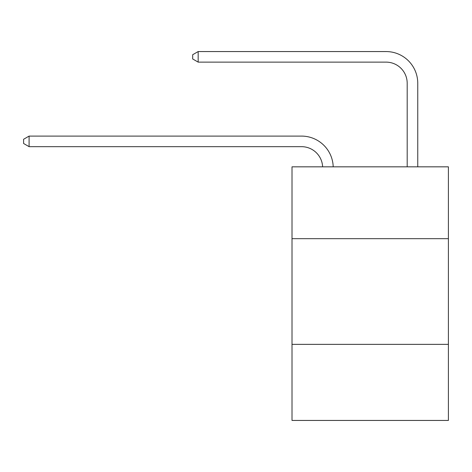 <?xml version="1.0" encoding="UTF-8"?>
<svg xmlns="http://www.w3.org/2000/svg" width="472" height="472" viewBox="0 0 472 472"><rect width="100%" height="100%" fill="white"/><g stroke="black" fill="none" stroke-linecap="round" stroke-linejoin="round"><path stroke-width="0.71" d="M292.009 238.684L448.4 238.684L448.4 166.828L292.009 166.828L292.009 420.44L448.4 420.44L448.4 344.353L292.009 344.353M448.4 344.353L448.4 238.684M322.63 166.828A21.134 21.134 0 0 0 301.514 146.668A21.134 21.134 0 0 1 322.63 166.828A21.134 21.134 0 0 0 301.514 146.668A21.134 21.134 0 0 1 322.63 166.828A21.134 21.134 0 0 0 301.514 146.668A21.134 21.134 0 0 1 322.63 166.828A21.134 21.134 0 0 0 301.514 146.668A21.134 21.134 0 0 1 322.63 166.828A21.134 21.134 0 0 0 301.514 146.668A21.134 21.134 0 0 1 322.63 166.828A21.134 21.134 0 0 0 301.514 146.668A21.134 21.134 0 0 1 322.63 166.828A21.134 21.134 0 0 0 301.514 146.668A21.134 21.134 0 0 1 322.63 166.828A21.134 21.134 0 0 0 301.514 146.668A21.134 21.134 0 0 1 322.63 166.828A21.134 21.134 0 0 0 301.514 146.668A21.134 21.134 0 0 1 322.63 166.828A21.134 21.134 0 0 0 301.514 146.668A21.134 21.134 0 0 1 322.63 166.828A21.134 21.134 0 0 0 301.514 146.668A21.134 21.134 0 0 1 322.63 166.828A21.134 21.134 0 0 0 301.514 146.668L29.093 146.668L23.6 143.494L23.6 139.269L29.093 136.095L301.514 136.095A31.701 31.701 0 0 1 333.202 166.828M407.188 166.828L407.188 83.261A21.134 21.134 0 0 0 386.055 62.127L198.169 62.127L192.676 58.959L192.676 54.728L198.169 51.56L386.055 51.56A31.701 31.701 0 0 1 417.755 83.261L417.755 166.828M29.093 136.095L301.514 136.095L29.093 136.095L301.514 136.095L29.093 136.095L301.514 136.095L29.093 136.095L301.514 136.095L29.093 136.095L301.514 136.095L29.093 136.095L301.514 136.095L29.093 136.095L301.514 136.095L29.093 136.095L301.514 136.095L29.093 136.095L301.514 136.095L29.093 136.095L301.514 136.095L29.093 136.095L301.514 136.095L29.093 136.095L29.093 146.668M407.188 83.261A21.134 21.134 0 0 0 386.055 62.127A21.134 21.134 0 0 1 407.188 83.261A21.134 21.134 0 0 0 386.055 62.127A21.134 21.134 0 0 1 407.188 83.261A21.134 21.134 0 0 0 386.055 62.127A21.134 21.134 0 0 1 407.188 83.261A21.134 21.134 0 0 0 386.055 62.127A21.134 21.134 0 0 1 407.188 83.261A21.134 21.134 0 0 0 386.055 62.127A21.134 21.134 0 0 1 407.188 83.261A21.134 21.134 0 0 0 386.055 62.127A21.134 21.134 0 0 1 407.188 83.261A21.134 21.134 0 0 0 386.055 62.127A21.134 21.134 0 0 1 407.188 83.261A21.134 21.134 0 0 0 386.055 62.127A21.134 21.134 0 0 1 407.188 83.261A21.134 21.134 0 0 0 386.055 62.127A21.134 21.134 0 0 1 407.188 83.261A21.134 21.134 0 0 0 386.055 62.127A21.134 21.134 0 0 1 407.188 83.261A21.134 21.134 0 0 0 386.055 62.127A21.134 21.134 0 0 1 407.188 83.261M198.169 51.56L386.055 51.56L198.169 51.56L386.055 51.56L198.169 51.56L386.055 51.56L198.169 51.56L386.055 51.56L198.169 51.56L386.055 51.56L198.169 51.56L386.055 51.56L198.169 51.56L386.055 51.56L198.169 51.56L386.055 51.56L198.169 51.56L386.055 51.56L198.169 51.56L386.055 51.56L198.169 51.56L386.055 51.56L198.169 51.56L198.169 62.127"/></g></svg>
